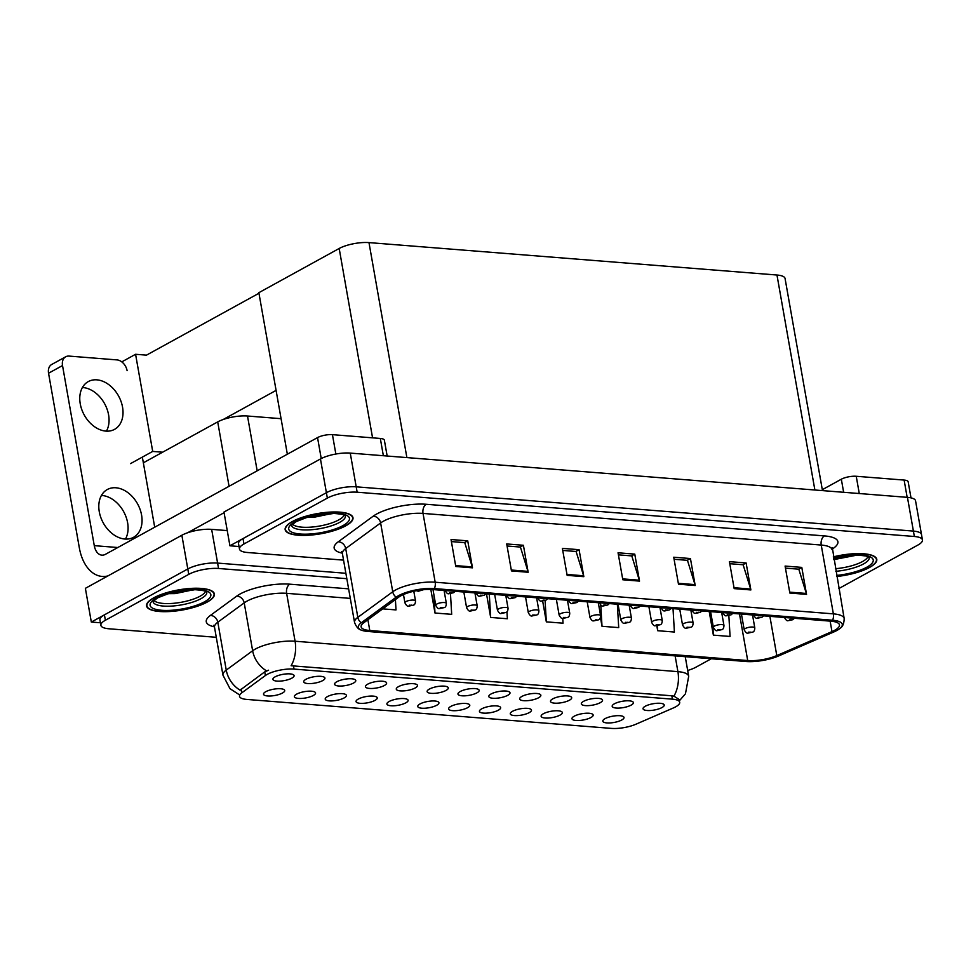 <?xml version="1.0" encoding="UTF-8"?>
<svg xmlns="http://www.w3.org/2000/svg" width="971" height="971" viewBox="0 0 971 971"><rect width="100%" height="100%" fill="white"/><g stroke="black" fill="none" stroke-linecap="round" stroke-linejoin="round"><path stroke-width="1.46" d="M419.994 703.951A10.766 3.204 170 0 0 417.833 705.856A10.766 3.204 170 0 0 424.206 708.26A10.766 3.204 170 0 0 436.695 705.274A10.766 3.204 170 0 0 438.649 702.191A10.766 3.204 170 0 0 430.578 701.086A10.766 3.204 170 0 0 419.994 703.951M450.835 706.403A10.766 3.204 170 0 0 448.675 708.308A10.766 3.204 170 0 0 455.059 710.711A10.766 3.204 170 0 0 467.537 707.725A10.766 3.204 170 0 0 469.491 704.643A10.766 3.204 170 0 0 461.419 703.538A10.766 3.204 170 0 0 450.835 706.403M481.677 708.854A10.766 3.204 170 0 0 479.516 710.76A10.766 3.204 170 0 0 485.901 713.163A10.766 3.204 170 0 0 498.39 710.177A10.766 3.204 170 0 0 500.344 707.094A10.766 3.204 170 0 0 492.273 705.978A10.766 3.204 170 0 0 481.677 708.854M336.828 681.727A10.766 3.204 170 0 0 334.667 683.633A10.766 3.204 170 0 0 341.052 686.036A10.766 3.204 170 0 0 353.529 683.05A10.766 3.204 170 0 0 355.495 679.967A10.766 3.204 170 0 0 347.424 678.863A10.766 3.204 170 0 0 336.828 681.727M429.364 689.082A10.766 3.204 170 0 0 427.204 690.988A10.766 3.204 170 0 0 433.576 693.391A10.766 3.204 170 0 0 446.065 690.405A10.766 3.204 170 0 0 448.019 687.322A10.766 3.204 170 0 0 439.948 686.218A10.766 3.204 170 0 0 429.364 689.082M265.775 691.692A10.766 3.204 170 0 0 263.602 693.61A10.766 3.204 170 0 0 269.987 696.013A10.766 3.204 170 0 0 282.476 693.027A10.766 3.204 170 0 0 284.43 689.932A10.766 3.204 170 0 0 276.359 688.827A10.766 3.204 170 0 0 265.775 691.692M398.523 686.631A10.766 3.204 170 0 0 396.362 688.536A10.766 3.204 170 0 0 402.734 690.939A10.766 3.204 170 0 0 415.224 687.953A10.766 3.204 170 0 0 417.178 684.871A10.766 3.204 170 0 0 409.107 683.766A10.766 3.204 170 0 0 398.523 686.631M305.986 679.275A10.766 3.204 170 0 0 303.826 681.181A10.766 3.204 170 0 0 310.198 683.596A10.766 3.204 170 0 0 322.688 680.598A10.766 3.204 170 0 0 324.642 677.515A10.766 3.204 170 0 0 316.57 676.411A10.766 3.204 170 0 0 305.986 679.275M574.213 716.197A10.766 3.204 170 0 0 572.053 718.115A10.766 3.204 170 0 0 578.425 720.518A10.766 3.204 170 0 0 590.914 717.533A10.766 3.204 170 0 0 592.868 714.438A10.766 3.204 170 0 0 584.797 713.333A10.766 3.204 170 0 0 574.213 716.197M552.742 698.877A10.766 3.204 170 0 0 550.581 700.795A10.766 3.204 170 0 0 556.953 703.198A10.766 3.204 170 0 0 569.443 700.212A10.766 3.204 170 0 0 571.397 697.117A10.766 3.204 170 0 0 563.326 696.013A10.766 3.204 170 0 0 552.742 698.877M327.458 696.595A10.766 3.204 170 0 0 325.297 698.501A10.766 3.204 170 0 0 331.681 700.916A10.766 3.204 170 0 0 344.159 697.918A10.766 3.204 170 0 0 346.113 694.835A10.766 3.204 170 0 0 338.042 693.731A10.766 3.204 170 0 0 327.458 696.595M614.437 703.781A10.766 3.204 170 0 0 612.264 705.699A10.766 3.204 170 0 0 618.648 708.102A10.766 3.204 170 0 0 631.138 705.116A10.766 3.204 170 0 0 633.092 702.021A10.766 3.204 170 0 0 625.021 700.916A10.766 3.204 170 0 0 614.437 703.781M367.681 684.179A10.766 3.204 170 0 0 365.509 686.084A10.766 3.204 170 0 0 371.893 688.488A10.766 3.204 170 0 0 384.382 685.502A10.766 3.204 170 0 0 386.337 682.419A10.766 3.204 170 0 0 378.265 681.314A10.766 3.204 170 0 0 367.681 684.179M521.9 696.425A10.766 3.204 170 0 0 519.74 698.343A10.766 3.204 170 0 0 526.112 700.746A10.766 3.204 170 0 0 538.602 697.761A10.766 3.204 170 0 0 540.556 694.666A10.766 3.204 170 0 0 532.484 693.561A10.766 3.204 170 0 0 521.9 696.425M296.616 694.144A10.766 3.204 170 0 0 294.456 696.061A10.766 3.204 170 0 0 300.828 698.465A10.766 3.204 170 0 0 313.317 695.479A10.766 3.204 170 0 0 315.272 692.384A10.766 3.204 170 0 0 307.2 691.279A10.766 3.204 170 0 0 296.616 694.144M460.205 691.534A10.766 3.204 170 0 0 458.045 693.44A10.766 3.204 170 0 0 464.429 695.843A10.766 3.204 170 0 0 476.907 692.857A10.766 3.204 170 0 0 478.873 689.774A10.766 3.204 170 0 0 470.801 688.657A10.766 3.204 170 0 0 460.205 691.534M389.153 701.499A10.766 3.204 170 0 0 386.98 703.405A10.766 3.204 170 0 0 393.364 705.808A10.766 3.204 170 0 0 405.854 702.822A10.766 3.204 170 0 0 407.808 699.739A10.766 3.204 170 0 0 399.736 698.635A10.766 3.204 170 0 0 389.153 701.499M491.059 693.986A10.766 3.204 170 0 0 488.886 695.891A10.766 3.204 170 0 0 495.271 698.295A10.766 3.204 170 0 0 507.76 695.309A10.766 3.204 170 0 0 509.714 692.214A10.766 3.204 170 0 0 501.643 691.109A10.766 3.204 170 0 0 491.059 693.986M583.583 701.329A10.766 3.204 170 0 0 581.423 703.247A10.766 3.204 170 0 0 587.807 705.65A10.766 3.204 170 0 0 600.284 702.664A10.766 3.204 170 0 0 602.251 699.569A10.766 3.204 170 0 0 594.179 698.465A10.766 3.204 170 0 0 583.583 701.329M358.299 699.047A10.766 3.204 170 0 0 356.139 700.953A10.766 3.204 170 0 0 362.523 703.368A10.766 3.204 170 0 0 375.012 700.37A10.766 3.204 170 0 0 376.966 697.287A10.766 3.204 170 0 0 368.895 696.183A10.766 3.204 170 0 0 358.299 699.047M645.278 706.233A10.766 3.204 170 0 0 643.118 708.15A10.766 3.204 170 0 0 649.49 710.554A10.766 3.204 170 0 0 661.979 707.556A10.766 3.204 170 0 0 663.933 704.473A10.766 3.204 170 0 0 655.862 703.368A10.766 3.204 170 0 0 645.278 706.233M512.53 711.306A10.766 3.204 170 0 0 510.358 713.212A10.766 3.204 170 0 0 516.742 715.615A10.766 3.204 170 0 0 529.231 712.629A10.766 3.204 170 0 0 531.186 709.534A10.766 3.204 170 0 0 523.114 708.429A10.766 3.204 170 0 0 512.53 711.306M543.372 713.746A10.766 3.204 170 0 0 541.211 715.663A10.766 3.204 170 0 0 547.583 718.067A10.766 3.204 170 0 0 560.073 715.081A10.766 3.204 170 0 0 562.027 711.986A10.766 3.204 170 0 0 553.956 710.881A10.766 3.204 170 0 0 543.372 713.746M275.145 676.823A10.766 3.204 170 0 0 272.985 678.741A10.766 3.204 170 0 0 279.357 681.144A10.766 3.204 170 0 0 291.846 678.146A10.766 3.204 170 0 0 293.8 675.063A10.766 3.204 170 0 0 285.729 673.959A10.766 3.204 170 0 0 275.145 676.823M605.054 718.649A10.766 3.204 170 0 0 602.894 720.567A10.766 3.204 170 0 0 609.278 722.97A10.766 3.204 170 0 0 621.768 719.984A10.766 3.204 170 0 0 623.722 716.889A10.766 3.204 170 0 0 615.65 715.785A10.766 3.204 170 0 0 605.054 718.649M267.219 674.384A19.371 5.765 170 0 0 265.411 675.525L241.718 692.881A19.371 5.765 170 0 0 239.497 696.304A19.371 5.765 170 0 0 246.78 699.423L611.414 728.396A19.371 5.765 170 0 0 635.956 724.208L673.389 707.944A19.371 5.765 170 0 0 679.7 702.276A19.371 5.765 170 0 0 672.418 699.156L294.043 669.092A19.371 5.765 170 0 0 267.219 674.384M143.344 462.803L217.71 421.887A21.52 6.396 -10 0 1 247.508 416.013L281.068 418.683M227.25 530.603L211.654 529.365L217.601 563.083L345.87 573.278L217.601 563.083A21.52 6.396 170 0 0 187.804 568.97L91.323 622.059L100.438 622.775M211.654 529.365A21.52 6.396 170 0 0 181.856 535.239L85.375 588.329L91.323 622.059M130.527 463.616L152.702 451.418L162.618 452.207M121.788 361.88L135.576 354.281L152.702 451.418M135.576 354.281L146.487 355.143L258.954 293.254M276.08 390.391L223.172 419.508M229.921 545.787L223.973 512.057L320.454 458.967A21.52 6.396 170 0 1 350.252 453.093L907.448 497.358A21.52 6.396 170 0 1 915.556 500.83L921.503 534.56A21.52 6.396 170 0 0 913.395 531.088L356.199 486.823A21.52 6.396 170 0 0 326.402 492.698L229.921 545.787L239.036 546.515M822.473 490.61L785.066 278.495A21.52 6.396 -10 0 0 776.97 275.024L368.98 242.604A21.52 6.396 -10 0 0 339.182 248.479L258.856 292.684L287.343 454.21M153.746 597.833A34.434 10.244 170 0 0 146.56 605.94A34.434 10.244 170 0 0 170.228 611.499A34.434 10.244 170 0 0 207.187 602.081A34.434 10.244 170 0 0 214.385 593.973A34.434 10.244 170 0 0 190.704 588.414A34.434 10.244 170 0 0 153.746 597.833M239.206 694.666L229.981 688.682L222.954 675.161A28.693 8.533 -10 0 1 226.255 670.099L252.642 650.752A28.693 8.533 -10 0 1 255.337 649.065A28.693 8.533 -10 0 1 295.075 641.224A25.112 15.754 94.5 0 1 291.118 665.742L671.823 695.794L673.935 696.158L679.227 699.533M673.935 696.158A25.112 15.754 -85.5 0 0 677.904 671.641L295.075 641.224L286.627 593.33A28.693 8.533 170 0 0 246.901 601.17A28.693 8.533 170 0 0 244.207 602.857L217.807 622.205L226.255 670.099A25.112 20.525 53.8 0 0 240.068 690.163L264.755 671.847L268.566 670.196M346.829 578.68L218.548 568.484L217.601 563.083A21.52 6.396 170 0 0 187.804 568.97L104.419 614.849A21.52 6.396 170 0 0 99.928 619.911L100.875 625.312A21.52 6.396 170 0 0 108.983 628.783L216.29 637.304M218.548 568.484A21.52 6.396 170 0 0 188.75 574.359L105.378 620.251A21.52 6.396 170 0 0 100.875 625.312M687.674 670.463A21.52 6.396 170 0 0 695.976 667.174L711.294 658.751M292.344 521.561A34.434 10.244 170 0 0 285.158 529.668A34.434 10.244 170 0 0 308.827 535.227A34.434 10.244 170 0 0 345.785 525.809A34.434 10.244 170 0 0 352.983 517.713A34.434 10.244 170 0 0 329.303 512.142A34.434 10.244 170 0 0 292.344 521.561M836.759 576.495A34.434 10.244 170 0 0 869.591 567.428A34.434 10.244 170 0 0 876.777 559.332A34.434 10.244 170 0 0 833.3 556.881M400.853 595.818A22.952 6.821 -10 0 1 432.629 589.543L830.824 621.185A22.952 6.821 -10 0 1 839.466 624.887A22.952 6.821 -10 0 1 831.977 631.599L776.8 655.583A22.952 6.821 -10 0 1 747.706 660.547L369.781 630.507A22.952 6.821 -10 0 1 361.139 626.817A22.952 6.821 -10 0 1 363.773 622.763L398.693 597.165A22.952 6.821 -10 0 1 400.853 595.818M398.62 595.636A25.829 7.683 170 0 0 396.192 597.165L361.285 622.763A25.829 7.683 170 0 0 361.163 630.045A25.829 7.683 170 0 0 368.033 631.478L745.959 661.506A25.829 7.683 170 0 0 778.693 655.923L833.871 631.939A25.829 7.683 170 0 0 840.546 627.934A25.829 7.683 170 0 0 832.572 620.226L434.377 588.584A25.829 7.683 170 0 0 398.62 595.636M838.883 588.535L917.959 545.022A21.52 6.396 170 0 0 922.45 539.961L921.503 534.56A21.52 6.396 170 0 0 913.395 531.088L356.199 486.823A21.52 6.396 170 0 0 326.402 492.698L243.017 538.577A21.52 6.396 170 0 0 238.526 543.639L239.473 549.04A21.52 6.396 170 0 0 247.581 552.511L343.552 560.133M785.454 568.12L798.805 569.188L806.331 593.463A5.741 3.605 94.5 0 1 806.549 594.373L801.791 567.392L785.09 566.069L789.848 593.05L806.549 594.373M798.563 569.164L801.791 567.392M729.767 563.702L743.131 564.758L750.656 589.045A5.741 3.605 94.5 0 1 750.874 589.943L746.116 562.962L729.415 561.639L734.173 588.62L750.874 589.943M742.888 564.746L746.116 562.962M674.092 559.272L687.456 560.34L694.981 584.615A5.741 3.605 94.5 0 1 695.2 585.525L690.442 558.543L673.728 557.22L678.486 584.202L695.2 585.525M687.213 560.316L690.442 558.543M451.394 541.575L464.745 542.643L472.27 566.918A5.741 3.605 94.5 0 1 472.489 567.829L467.731 540.847L451.03 539.524L455.787 566.506L472.489 567.829M464.514 542.619L467.731 540.847M507.068 546.005L520.42 547.061L527.945 571.349A5.741 3.605 94.5 0 1 528.163 572.259L523.405 545.277L506.704 543.942L511.462 570.924L528.163 572.259M520.189 547.049L523.405 545.277M562.743 550.423L576.094 551.492L583.62 575.767A5.741 3.605 94.5 0 1 583.838 576.677L579.08 549.695L562.379 548.372L567.137 575.354L583.838 576.677M575.864 551.467L579.08 549.695M618.418 554.854L631.781 555.91L639.306 580.197A5.741 3.605 94.5 0 1 639.525 581.107L634.767 554.113L618.054 552.79L622.812 579.772L639.525 581.107M631.538 555.898L634.767 554.113M922.45 539.961A21.52 6.396 170 0 0 914.354 536.49L357.146 492.212A21.52 6.396 170 0 0 327.348 498.099L243.976 543.978A21.52 6.396 170 0 0 239.473 549.04M656.797 625.676L657.683 630.713L674.396 632.036L673.024 608.647M709.194 611.512L713.369 635.131L730.071 636.454L728.845 615.578M486.495 593.827L490.658 617.435L507.36 618.758L506.947 611.706M430.833 589.446L434.984 613.017L451.685 614.34L450.471 593.633M382.744 608.866L396.01 609.922L395.403 599.58M600.454 617.471L602.008 626.283L618.709 627.606L617.35 604.217M542.655 601.013L546.333 621.865L563.034 623.188L562.755 618.296M546.333 621.865L545.083 600.527M490.658 617.435L489.287 594.046M506.109 597.299L505.988 595.369M434.984 613.017L433.916 594.835M602.008 626.283L600.77 604.994M657.683 630.713L657.391 625.603M713.369 635.131L712.678 623.479M748.143 633.019A3.593 2.136 -86.6 0 0 748.265 633.043A3.593 2.136 -86.6 0 0 749.066 632.825L751.493 632.339L748.714 632.109L748.944 632.825L750.801 632.097L749.066 632.825M748.944 632.825A3.593 2.367 95.8 0 1 747.986 633.019C746.942 633.638 745.679 632.57 744.211 629.791A5.377 1.602 -10 0 1 745.327 628.516A5.377 1.602 -10 0 1 751.105 627.048A5.377 1.602 -10 0 1 754.807 627.921C754.673 630.495 753.945 631.89 752.622 632.109L748.265 633.043M788.355 620.603A3.593 2.136 -86.6 0 0 788.488 620.615A3.593 2.136 -86.6 0 0 789.289 620.408L791.705 619.911L789.86 620.044M789.763 619.765L791.025 619.68L789.289 620.408M789.168 620.396A3.593 2.367 95.8 0 1 788.209 620.603C787.165 621.222 785.903 620.153 784.422 617.362M82.401 387.502A27.261 19.614 -118.8 0 1 82.911 387.538A27.261 19.614 -118.8 0 1 104.771 403.997A27.261 19.614 -118.8 0 1 106.422 431.148M105.924 431.112A27.261 19.614 -118.8 0 1 81.746 409.471A27.261 19.614 -118.8 0 1 88.252 381.603A27.261 19.614 -118.8 0 1 96.882 379.843A27.261 19.614 -118.8 0 1 121.047 401.496A27.261 19.614 -118.8 0 1 114.542 429.364A27.261 19.614 -118.8 0 1 105.924 431.112M101.433 495.428A27.261 19.614 -118.8 0 1 101.943 495.465A27.261 19.614 -118.8 0 1 123.803 511.923A27.261 19.614 -118.8 0 1 125.453 539.075M124.956 539.039A27.261 19.614 -118.8 0 1 100.778 517.397A27.261 19.614 -118.8 0 1 107.283 489.53A27.261 19.614 -118.8 0 1 115.913 487.782A27.261 19.614 -118.8 0 1 140.079 509.423A27.261 19.614 -118.8 0 1 133.573 537.291A27.261 19.614 -118.8 0 1 124.956 539.039M383.363 455.727L380.316 438.455L332.434 434.656L335.857 454.027M224.095 512.7L187.67 532.739M106.373 576.774L102.137 576.434A43.04 27.018 -85.5 0 1 79.355 547.947L48.55 373.228A10.766 7.744 -118.8 0 1 51.718 364.465L65.688 356.782A10.766 7.744 61.2 0 0 62.52 365.545L94.272 545.653L117.782 547.523M127.104 370.679A10.766 7.744 61.2 0 0 116.969 359.901L69.087 356.09A10.766 7.744 61.2 0 0 65.688 356.782M142.349 457.123L154.705 527.204M94.272 545.653A14.347 9.006 94.5 0 0 101.87 555.145A14.347 9.006 94.5 0 0 105.39 554.344L317.541 437.593A10.766 3.204 -10 0 1 332.434 434.656M380.316 438.455A10.766 3.204 -10 0 1 384.37 440.191L387.162 456.018M102.137 576.434A43.04 27.018 -85.5 0 0 107.939 575.912M907.157 497.334L904.122 480.075L856.24 476.276L859.274 493.535M822.303 489.687L841.335 479.213A10.766 3.204 -10 0 1 856.24 476.276M904.122 480.075A10.766 3.204 -10 0 1 908.164 481.81L911.004 497.88M717.29 630.567A3.593 2.136 -86.6 0 0 717.423 630.592A3.593 2.136 -86.6 0 0 718.224 630.373L720.652 629.888L717.86 629.669L718.103 630.373L719.96 629.645L718.224 630.373M718.103 630.373A3.593 2.367 95.8 0 1 717.144 630.567C716.1 631.199 714.838 630.118 713.357 627.339A5.377 1.602 -10 0 1 714.486 626.064A5.377 1.602 -10 0 1 720.264 624.596A5.377 1.602 -10 0 1 723.965 625.47C723.832 628.043 723.104 629.439 721.781 629.657L717.423 630.592M686.448 628.128A3.593 2.136 -86.6 0 0 686.582 628.14A3.593 2.136 -86.6 0 0 687.383 627.934L689.798 627.436L687.019 627.217L687.262 627.921L689.119 627.193L687.383 627.934M687.262 627.921A3.593 2.367 95.8 0 1 686.303 628.116C685.259 628.747 683.997 627.667 682.516 624.887A5.377 1.602 -10 0 1 683.645 623.625A5.377 1.602 -10 0 1 689.422 622.144A5.377 1.602 -10 0 1 693.112 623.018C692.991 625.591 692.262 626.987 690.939 627.205L686.582 628.14M655.607 625.676A3.593 2.136 -86.6 0 0 655.728 625.688A3.593 2.136 -86.6 0 0 656.542 625.482L658.957 624.984L656.178 624.766L656.42 625.47L658.277 624.754L656.542 625.482M656.42 625.47A3.593 2.367 95.8 0 1 655.461 625.664C654.405 626.295 653.143 625.215 651.675 622.435A5.377 1.602 -10 0 1 652.791 621.173A5.377 1.602 -10 0 1 658.569 619.692A5.377 1.602 -10 0 1 662.271 620.566C662.149 623.139 661.421 624.535 660.098 624.754L655.728 625.688M757.514 618.151A3.593 2.136 -86.6 0 0 757.635 618.163A3.593 2.136 -86.6 0 0 758.448 617.957L760.863 617.471L758.084 617.24L758.327 617.944L760.184 617.228L758.448 617.957M758.327 617.944A3.593 2.367 95.8 0 1 757.368 618.151C756.312 618.77 755.05 617.702 753.581 614.922M726.672 615.699A3.593 2.136 -86.6 0 0 726.793 615.723A3.593 2.136 -86.6 0 0 727.595 615.505L730.022 615.019L727.23 614.789L727.473 615.505L729.33 614.777L727.595 615.505M727.473 615.505A3.593 2.367 95.8 0 1 726.514 615.699C725.471 616.318 724.208 615.25 722.74 612.47M695.819 613.247A3.593 2.136 -86.6 0 0 695.952 613.271A3.593 2.136 -86.6 0 0 696.753 613.053L699.181 612.567L696.389 612.349L696.632 613.053L698.489 612.325L696.753 613.053M696.632 613.053A3.593 2.367 95.8 0 1 695.673 613.247C694.629 613.866 693.367 612.798 691.886 610.019M664.977 610.808A3.593 2.136 -86.6 0 0 665.111 610.82A3.593 2.136 -86.6 0 0 665.912 610.613L668.327 610.116L665.548 609.897L665.79 610.601L667.647 609.873L665.912 610.613M665.79 610.601A3.593 2.367 95.8 0 1 664.832 610.795C663.788 611.427 662.525 610.346 661.045 607.567M205.524 591.303A26.545 7.889 -10 0 1 200.111 596.194A26.545 7.889 -10 0 1 173.712 603.294A26.545 7.889 -10 0 1 153.964 600.394M154.025 597.857A34.082 10.135 -10 0 1 190.595 588.535A34.082 10.135 -10 0 1 214.033 594.046A34.082 10.135 -10 0 1 206.908 602.056A34.082 10.135 -10 0 1 170.338 611.378A34.082 10.135 -10 0 1 146.912 605.88A34.082 10.135 -10 0 1 154.025 597.857M194.151 589.846L167.012 593.973M193.897 589.664L175.083 593.609L167.971 593.669M191.299 589.725L170.629 592.917M344.122 515.031A26.545 7.889 -10 0 1 338.709 519.934A26.545 7.889 -10 0 1 312.31 527.022A26.545 7.889 -10 0 1 292.562 524.122M292.623 521.585A34.082 10.135 -10 0 1 329.193 512.263A34.082 10.135 -10 0 1 352.631 517.774A34.082 10.135 -10 0 1 345.506 525.784A34.082 10.135 -10 0 1 308.936 535.106A34.082 10.135 -10 0 1 285.51 529.608A34.082 10.135 -10 0 1 292.623 521.585M332.75 513.586L305.61 517.701M332.495 513.404L313.682 517.337L306.569 517.397M329.897 513.453L309.227 516.645M867.916 556.65A26.545 7.889 -10 0 1 862.515 561.554A26.545 7.889 -10 0 1 835.388 568.703M833.324 556.978A34.082 10.135 -10 0 1 876.425 559.393A34.082 10.135 -10 0 1 869.312 567.404A34.082 10.135 -10 0 1 836.747 576.398M856.543 555.206L833.786 559.624M856.288 555.024L833.701 559.102M853.691 555.072L833.543 558.264M624.766 623.224A3.593 2.136 -86.6 0 0 624.887 623.236A3.593 2.136 -86.6 0 0 625.688 623.03L628.116 622.532L625.336 622.314L625.567 623.018L627.424 622.302L625.688 623.03M625.567 623.018A3.593 2.367 95.8 0 1 624.608 623.212C623.564 623.843 622.302 622.763 620.833 619.984A5.377 1.602 -10 0 1 621.95 618.721A5.377 1.602 -10 0 1 627.727 617.24A5.377 1.602 -10 0 1 631.429 618.114C631.296 620.687 630.58 622.083 629.244 622.302L624.887 623.236M593.912 620.772A3.593 2.136 -86.6 0 0 594.046 620.785A3.593 2.136 -86.6 0 0 594.847 620.578L597.274 620.081L595.417 620.214M595.32 619.923L596.582 619.85L594.847 620.578M594.725 620.566A3.593 2.367 95.8 0 1 593.767 620.76C592.723 621.391 591.46 620.311 589.98 617.532A5.377 1.602 -10 0 1 591.108 616.269A5.377 1.602 -10 0 1 596.886 614.801A5.377 1.602 -10 0 1 600.588 615.663C600.454 618.236 599.726 619.632 598.403 619.85L594.046 620.785M563.071 618.321A3.593 2.136 -86.6 0 0 563.204 618.333A3.593 2.136 -86.6 0 0 564.005 618.126L566.421 617.629L563.641 617.41L563.884 618.114L565.741 617.398L564.005 618.126M563.884 618.114A3.593 2.367 95.8 0 1 562.925 618.309C561.881 618.94 560.619 617.859 559.138 615.08A5.377 1.602 -10 0 1 560.267 613.818A5.377 1.602 -10 0 1 566.044 612.349A5.377 1.602 -10 0 1 569.734 613.211C569.613 615.784 568.885 617.18 567.562 617.398L563.204 618.333M634.136 608.356A3.593 2.136 -86.6 0 0 634.257 608.368A3.593 2.136 -86.6 0 0 635.07 608.162L637.486 607.664L634.706 607.445L634.949 608.149L636.806 607.433L635.07 608.162M634.949 608.149A3.593 2.367 95.8 0 1 633.99 608.344C632.934 608.975 631.672 607.895 630.203 605.115M603.294 605.904A3.593 2.136 -86.6 0 0 603.416 605.916A3.593 2.136 -86.6 0 0 604.217 605.71L606.644 605.212L603.865 604.994L604.096 605.698L605.953 604.982L604.217 605.71M604.096 605.698A3.593 2.367 95.8 0 1 603.137 605.892C602.093 606.523 600.831 605.443 599.362 602.663M572.441 603.452A3.593 2.136 -86.6 0 0 572.574 603.464A3.593 2.136 -86.6 0 0 573.375 603.258L575.803 602.76L573.011 602.542L573.254 603.246L575.111 602.53L573.375 603.258M573.254 603.246A3.593 2.367 95.8 0 1 572.295 603.44C571.251 604.071 569.989 602.991 568.508 600.212M532.229 615.869A3.593 2.136 -86.6 0 0 532.351 615.881A3.593 2.136 -86.6 0 0 533.164 615.675L535.579 615.177L532.8 614.959L533.043 615.663L534.9 614.946L533.164 615.675M533.043 615.663A3.593 2.367 95.8 0 1 532.084 615.857C531.028 616.488 529.765 615.408 528.297 612.628A5.377 1.602 -10 0 1 529.413 611.366A5.377 1.602 -10 0 1 535.191 609.897A5.377 1.602 -10 0 1 538.893 610.759C538.771 613.332 538.043 614.728 536.72 614.946L532.351 615.881M501.388 613.417A3.593 2.136 -86.6 0 0 501.509 613.429A3.593 2.136 -86.6 0 0 502.31 613.223L504.738 612.725L501.958 612.507L502.189 613.211L504.046 612.495L502.31 613.223M502.189 613.211A3.593 2.367 95.8 0 1 501.23 613.405C500.186 614.036 498.924 612.956 497.455 610.176A5.377 1.602 -10 0 1 498.572 608.914A5.377 1.602 -10 0 1 504.35 607.445A5.377 1.602 -10 0 1 508.051 608.307C507.918 610.88 507.202 612.276 505.867 612.495L501.509 613.429M470.534 610.965A3.593 2.136 -86.6 0 0 470.668 610.977A3.593 2.136 -86.6 0 0 471.469 610.771L473.897 610.274L471.105 610.055L471.348 610.759L473.205 610.043L471.469 610.771M471.348 610.759A3.593 2.367 95.8 0 1 470.389 610.965C469.345 611.584 468.083 610.504 466.602 607.725A5.377 1.602 -10 0 1 467.731 606.462A5.377 1.602 -10 0 1 473.508 604.994A5.377 1.602 -10 0 1 477.21 605.855C477.077 608.429 476.348 609.824 475.025 610.043L470.668 610.977M439.693 608.514A3.593 2.136 -86.6 0 0 439.827 608.526A3.593 2.136 -86.6 0 0 440.628 608.319L443.043 607.834L440.264 607.603L440.506 608.307L442.363 607.591L440.628 608.319M440.506 608.307A3.593 2.367 95.8 0 1 439.547 608.514C438.504 609.133 437.241 608.064 435.761 605.285A5.377 1.602 -10 0 1 436.889 604.011A5.377 1.602 -10 0 1 442.667 602.542A5.377 1.602 -10 0 1 446.357 603.416C446.235 605.977 445.507 607.373 444.184 607.603L439.827 608.526M408.852 606.062A3.593 2.136 -86.6 0 0 408.973 606.074A3.593 2.136 -86.6 0 0 409.786 605.868L412.202 605.382L409.422 605.151L409.665 605.868L411.522 605.139L409.786 605.868M409.665 605.868A3.593 2.367 95.8 0 1 408.706 606.062C407.65 606.681 406.388 605.613 404.919 602.833A5.377 1.602 -10 0 1 406.036 601.559A5.377 1.602 -10 0 1 411.813 600.09A5.377 1.602 -10 0 1 415.515 600.964C415.394 603.525 414.666 604.921 413.343 605.151L408.973 606.074M541.6 601A3.593 2.136 -86.6 0 0 541.733 601.013A3.593 2.136 -86.6 0 0 542.534 600.806L544.949 600.309L543.105 600.442M543.007 600.151L544.27 600.078L542.534 600.806M542.413 600.794A3.593 2.367 95.8 0 1 541.454 600.988C540.41 601.619 539.148 600.539 537.667 597.76M510.758 598.549A3.593 2.136 -86.6 0 0 510.88 598.561A3.593 2.136 -86.6 0 0 511.693 598.354L514.108 597.857L511.329 597.638L511.571 598.342L513.428 597.626L511.693 598.354M511.571 598.342A3.593 2.367 95.8 0 1 510.612 598.537C509.557 599.168 508.294 598.087 506.826 595.308M479.917 596.097A3.593 2.136 -86.6 0 0 480.038 596.109A3.593 2.136 -86.6 0 0 480.839 595.903L483.267 595.405L480.487 595.187L480.718 595.891L482.575 595.174L480.839 595.903M480.718 595.891A3.593 2.367 95.8 0 1 479.759 596.085C478.715 596.716 477.453 595.636 475.984 592.856M449.063 593.645A3.593 2.136 -86.6 0 0 449.197 593.657A3.593 2.136 -86.6 0 0 449.998 593.451L452.425 592.953L449.634 592.735L449.876 593.439L451.733 592.723L449.998 593.451M449.876 593.439A3.593 2.367 95.8 0 1 448.918 593.633C447.874 594.264 446.611 593.184 445.131 590.404M418.222 591.193A3.593 2.136 -86.6 0 0 418.355 591.205A3.593 2.136 -86.6 0 0 419.156 590.999L421.717 589.883M419.666 590.332L420.892 590.271L419.156 590.999M418.792 590.283L419.727 590.635M419.035 590.987A3.593 2.367 95.8 0 1 418.076 591.193L416.365 590.708M265.411 675.525L264.755 671.847M217.71 421.887L229.059 486.277M181.856 535.239L188.75 574.359M247.508 416.013L257.169 470.814M672.418 699.156L671.823 695.794M294.043 669.092L293.448 665.73M241.718 692.881L241.075 689.216M907.448 497.358L914.354 536.49M320.454 458.967L327.348 498.099M350.252 453.093L357.146 492.212M368.98 242.604L406.885 457.596M339.182 248.479L372.561 437.836M776.97 275.024L814.875 490.003M266.576 670.888A25.112 20.525 53.8 0 1 252.642 650.752L244.207 602.857A7.173 5.862 -126.2 0 0 236.778 596.097A35.866 10.669 -10 0 1 289.807 584.178L348.613 588.851M675.124 655.874L677.904 671.641A28.693 8.533 -10 0 1 688.694 676.265L685.247 656.675M214.409 626.817A35.866 10.669 -10 0 1 210.379 615.444L236.778 596.097M105.378 620.251L104.419 614.849M350.3 598.391L286.627 593.33A7.173 4.503 -85.5 0 1 289.807 584.178M210.379 615.444A7.173 5.862 -126.2 0 1 217.807 622.205A28.693 8.533 170 0 0 214.518 627.266L213.547 625.36L214.64 625.87M342.302 553.154A35.866 10.669 -10 0 1 338.272 541.782L373.192 516.196A35.866 10.669 -10 0 1 426.22 504.277L824.415 535.907A7.173 4.503 -85.5 0 0 821.235 545.059L423.04 513.416A28.693 8.533 170 0 0 383.314 521.257A28.693 8.533 170 0 0 380.62 522.956L345.7 548.554A28.693 8.533 170 0 0 342.399 553.604L341.44 551.71L342.52 552.22M824.415 535.907A35.866 10.669 -10 0 1 831.977 549.222M832.038 549.683A28.693 8.533 170 0 0 821.235 545.059L833.373 613.866A28.693 8.533 -10 0 1 844.163 618.491L832.293 547.559M361.163 630.045C358.445 629.378 356.236 626.829 354.536 622.411A28.693 8.533 -10 0 1 357.826 617.35L392.745 591.764A28.693 8.533 -10 0 1 395.44 590.065A28.693 8.533 -10 0 1 435.178 582.224A7.173 4.503 94.5 0 1 434.377 588.584M396.192 597.165A7.173 5.862 53.8 0 1 392.745 591.764L380.62 522.956A7.173 5.862 -126.2 0 0 373.192 516.196M338.272 541.782A7.173 5.862 -126.2 0 1 345.7 548.554L357.826 617.35A7.173 5.862 53.8 0 0 361.285 622.763M832.572 620.226A7.173 4.503 -85.5 0 0 833.373 613.866L435.178 582.224L423.04 513.416A7.173 4.503 -85.5 0 1 426.22 504.277M243.976 543.978L243.017 538.577M747.706 660.547L739.489 613.927M776.8 655.583L769.882 616.342M831.977 631.599L830.132 621.124M369.781 630.507L367.888 619.753M639.306 580.197L622.654 578.874M583.62 575.767L566.979 574.444M527.945 571.349L511.304 570.026M472.27 566.918L455.63 565.595M694.981 584.615L678.328 583.292M750.656 589.045L734.003 587.722M806.331 593.463L789.69 592.14M62.52 365.545L48.55 373.228M321.231 458.555L317.541 437.593M843.641 492.297L841.335 479.213M206.774 592.055A27.285 8.108 -10 0 1 201.106 598.609A27.285 8.108 -10 0 1 171.6 606.086A27.285 8.108 -10 0 1 153.042 601.522M156.525 598.051A30.854 9.176 -10 0 1 199.237 589.628A30.854 9.176 -10 0 1 204.408 601.862A30.854 9.176 -10 0 1 161.696 610.286A30.854 9.176 -10 0 1 156.525 598.051M345.373 515.783A27.285 8.108 -10 0 1 339.704 522.337A27.285 8.108 -10 0 1 310.198 529.814A27.285 8.108 -10 0 1 291.64 525.25M295.123 521.791A30.854 9.176 -10 0 1 337.835 513.356A30.854 9.176 -10 0 1 343.006 525.59A30.854 9.176 -10 0 1 300.294 534.014A30.854 9.176 -10 0 1 295.123 521.791M869.166 557.403A27.285 8.108 -10 0 1 863.498 563.957A27.285 8.108 -10 0 1 835.849 571.3M833.494 557.961A30.854 9.176 -10 0 1 867.807 555.982A30.854 9.176 -10 0 1 866.8 567.21A30.854 9.176 -10 0 1 836.577 575.415M679.433 700.722L685.465 693.767L688.694 676.265M222.954 675.161L214.518 627.266M840.546 627.934C842.864 626.368 844.078 623.224 844.163 618.491M354.536 622.411L342.399 553.604M752.525 614.959L754.807 627.921M741.431 614.085L744.211 629.791M794.412 618.284L792.846 619.692L788.488 620.615M721.671 612.507L723.965 625.47M710.59 611.633L713.357 627.339M690.83 610.055L693.112 623.018M679.749 609.181L682.516 624.887M659.989 607.603L662.271 620.566M648.907 606.729L651.675 622.435M763.57 615.832L762.004 617.24L757.635 618.163M732.729 613.393L731.151 614.789L726.793 615.723M701.887 610.941L700.309 612.337L695.952 613.271M671.034 608.489L669.468 609.885L665.111 610.82M206.738 591.934L206.811 592.092C205.682 592.613 210.646 590.817 194.576 589.676L178.676 591.121L169.767 593.147L157.666 597.82L153.042 601.413M214.033 594.046L213.766 592.589M146.912 605.88L146.657 604.423M345.336 515.674L345.409 515.832C344.28 516.341 349.244 514.545 333.174 513.404L317.274 514.848L308.365 516.888L296.264 521.561L291.64 525.141M352.631 517.774L352.364 516.317M285.51 529.608L285.256 528.151M869.142 557.293L865.901 555.97L856.968 555.024L841.068 556.468L833.531 558.131M876.425 559.393L876.17 557.937M629.147 605.151L631.429 618.114M618.054 604.278L620.833 619.984M598.294 602.7L600.588 615.663M587.212 601.826L589.98 617.532M567.452 600.26L569.734 613.211M556.371 599.374L559.138 615.08M640.192 606.038L638.627 607.433L634.257 608.368M609.351 603.586L607.773 604.982L603.416 605.916M578.51 601.134L576.932 602.53L572.574 603.464M536.611 597.808L538.893 610.759M525.529 596.922L528.297 612.628M505.77 595.357L508.051 608.307M494.676 594.47L497.455 610.176M474.916 592.905L477.21 605.855M463.835 592.019L466.602 607.725M444.075 590.453L446.357 603.416M432.993 589.567L435.761 605.285M413.804 591.254L415.515 600.964M403.463 594.543L404.919 602.833M547.656 598.682L546.09 600.078L541.733 601.013M516.815 596.23L515.249 597.626L510.88 598.561M485.973 593.779L484.395 595.174L480.038 596.109M455.132 591.327L453.554 592.723L449.197 593.657M423.562 589.688L418.355 591.205"/></g></svg>
